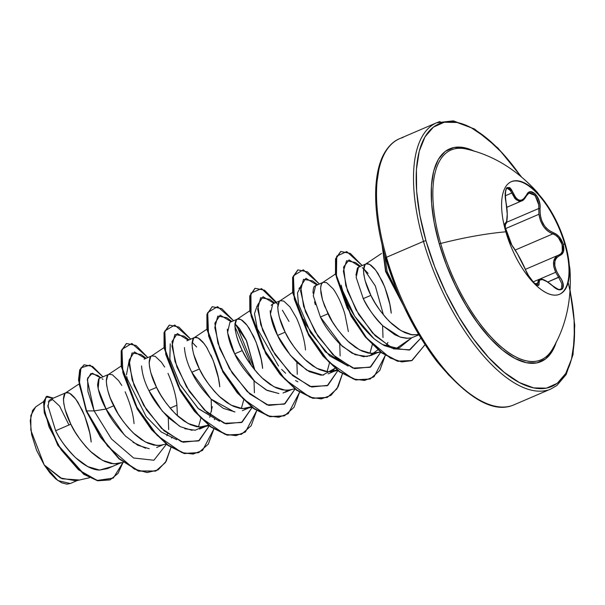 <?xml version="1.0" encoding="UTF-8"?>
<svg xmlns="http://www.w3.org/2000/svg" width="605" height="605" viewBox="0 0 605 605"><rect width="100%" height="100%" fill="white"/><g stroke="black" fill="none" stroke-linecap="round" stroke-linejoin="round"><path stroke-width="0.91" d="M511.134 181.75A61.256 25.962 -113.2 0 1 564.79 244.269L565.274 244.065A61.256 25.962 -113.2 0 1 558.241 294.741A61.256 25.962 -113.2 0 1 505.818 231.806A136.155 34.946 163.9 0 0 440.697 243.46A136.155 34.946 -16.1 0 1 505.818 231.806A61.256 25.962 -113.2 0 1 510.325 182.165A61.256 25.962 -113.2 0 1 548.803 207.651A61.256 25.962 -113.2 0 1 565.274 244.065A61.256 25.962 -113.2 0 1 566.749 249.646A61.256 25.962 -113.2 0 1 550.482 294.446A61.256 25.962 -113.2 0 1 505.818 231.806A61.256 25.962 -113.2 0 1 512.858 181.129A61.256 25.962 -113.2 0 1 565.274 244.065L564.79 244.269A61.256 25.962 66.8 0 0 512.367 181.341M507.262 236.479L512.072 245.577C516.481 251.551 520.935 259.56 525.435 269.618C528.838 279.215 540.136 290.445 538.995 283.087C539.032 277.544 543.585 278.481 552.66 285.908C561.637 294.869 567.49 287.201 559.678 276.674C552.962 266.177 553.061 259.099 559.973 255.446C563.588 253.888 564.669 250.16 563.232 244.261L564.79 244.269L563.232 244.261L559.285 236.91L556.441 234.264L548.758 230.316L544.613 226.073L541.709 220.674L540.197 214.79L539.94 204.581L539.017 200.444L535.191 193.812L530.313 191.777L528.157 192.851L523.295 199.257L521.427 200.164L519.476 200.21L517.577 199.378L515.808 197.714L511.301 189.373L509.607 187.512L506.536 187.905L505.107 193.449L507.232 214.125L506.589 221.695M506.635 188.314L509.251 188.775L511.777 193.01A0.968 0.476 -21.7 0 0 512.813 192.36C506.899 183.633 504.57 186.718 505.818 201.609C507.837 214.14 507.739 221.226 505.515 222.859L504.842 223.631L504.661 225.642L505.152 229.416M505.099 228.811L538.919 214.283L505.069 228.819M528.8 193.139L529.844 192.806L534.412 194.689L537.921 200.852L538.737 204.694L538.768 208.498L506.559 222.322L538.768 208.498L538.919 214.283C540.741 224.485 545.392 231.012 552.872 233.878L555.738 235.285L558.415 237.72L562.113 244.533L562.325 251.264L561.039 253.616L558.967 254.97C553.068 257.579 551.972 263.349 555.685 272.273L553.734 266.465L553.688 261.239L556.366 256.429M539.592 279.177L555.685 272.273L539.592 279.177M537.732 282.951L538.42 279.797L539.085 279.351L537.732 282.951A0.968 0.832 -6.6 0 1 538.995 283.087A0.968 0.832 173.4 0 0 537.732 282.951L535.289 284.002L537.732 282.951L537.671 284.35L537.006 284.963L537.671 284.35M466.44 149.072A114.171 48.385 66.8 0 0 440.697 243.46A114.171 48.385 66.8 0 0 496.992 343.012A114.171 48.385 66.8 0 0 552.335 349.335M466.856 149.17A114.171 48.385 66.8 0 0 440.697 243.46A1.928 0.499 -16.1 0 1 439.177 243.611A115.789 49.073 -113.2 0 1 474.509 151.295L464.33 147.673L453.962 147.476L445.189 151.424L438.345 159.357L433.687 170.973L431.403 185.826L431.577 203.34L434.201 222.852L439.177 243.611L446.308 264.809L455.331 285.636L465.888 305.298L477.579 323.025L489.952 338.157L502.536 350.091L514.84 358.387L526.395 362.713L536.764 362.902L545.536 358.954L552.38 351.021L556.335 341.863A115.789 49.073 -113.2 0 1 501.348 349.115A115.789 49.073 -113.2 0 1 439.177 243.611A1.928 0.499 163.9 0 0 440.697 243.46A114.171 48.385 66.8 0 0 548.917 354.076M568.163 282.543A142.916 60.568 -113.2 0 1 530.184 387.034A142.916 60.568 -113.2 0 1 426.011 240.896A1.928 0.499 163.9 0 0 423.47 241.395A144.852 61.385 66.8 0 0 547.412 390.195A144.852 61.385 -113.2 0 1 423.47 241.395L386.497 257.269A1.928 0.499 163.9 0 0 385.574 257.987A1.928 0.499 -16.1 0 1 386.497 257.269A144.852 61.385 66.8 0 0 510.446 406.068A144.852 61.385 -113.2 0 1 386.497 257.269L423.47 241.395A144.852 61.385 -113.2 0 1 440.1 121.567A144.852 61.385 66.8 0 0 423.47 241.395A1.928 0.499 -16.1 0 1 426.011 240.896A142.916 60.568 -113.2 0 1 434.519 126.324A142.916 60.568 -113.2 0 1 520.587 176.025L502.044 152.785L486.511 138.046L471.325 127.814L457.055 122.475L444.267 122.24L433.43 127.111L424.982 136.904L419.235 151.242L416.414 169.574L416.633 191.195L419.87 215.282L426.011 240.896L434.814 267.062L445.945 292.767L458.983 317.035L473.412 338.921L488.681 357.593L504.215 372.332L519.4 382.564L533.67 387.903L546.466 388.145L557.296 383.275L565.743 373.482L571.491 359.143L574.311 340.804L574.092 319.183L570.129 291.421M362.909 297.879L363.28 298.628L370.88 295.361L375.168 303.158L380.243 310.766L385.945 317.844L392.085 324.046L398.468 329.067L404.866 332.682L411.067 334.686L418.781 334.648L412.247 334.875L401.024 330.685L389.582 321.678C380.53 311.893 374.298 303.12 370.88 295.361L363.28 298.628C366.812 306.69 373.338 315.749 382.874 325.815L394.8 334.731L400.684 337.242L406.326 338.301L411.317 337.923L418.91 334.868M417.132 334.943L418.305 333.847M47.825 405.335L55.63 430.722C65.348 450.377 84.73 469.964 99.568 470.07L107.388 468.633L121.386 462.621L113.982 463.876L102.426 460.337L90.47 451.428C80.873 441.295 74.332 432.22 70.83 424.196L55.63 430.722C59.26 438.738 65.93 447.753 75.648 457.766L87.785 466.599L99.568 470.07L112.492 466.44L99.817 470.07M55.63 430.722L70.83 424.196L75.118 431.985L80.193 439.601L85.895 446.679L92.036 452.88L98.418 457.902L104.816 461.509L111.017 463.521L116.818 463.801L121.386 462.621M161.618 445.076L156.846 445.477L145.291 441.937L133.334 433.021C123.738 422.887 117.196 413.812 113.695 405.789L106.094 409.056C109.611 417.095 116.16 426.177 125.742 436.296L137.69 445.197L149.238 448.736M167.577 433.77L166.867 435.759L167.57 433.762M170.111 408.118L176.91 405.199L177.409 415.741L176.91 405.199L170.111 408.118M172.183 437.09L171.533 438.073L172.183 437.09M141.562 365.942C142.213 374.162 144.678 382.405 148.959 390.648L156.559 387.389L160.847 395.178L165.921 402.794L171.623 409.865L177.764 416.066L184.147 421.095L190.545 424.702L196.746 426.707L202.546 426.994L208.415 425.179L199.71 427.07L188.155 423.53L176.199 414.614C166.602 404.488 160.06 395.413 156.559 387.389L148.959 390.648C152.483 398.695 159.024 407.77 168.583 417.866L180.54 426.782L192.095 430.336M215.047 418.683L214.397 419.673L215.047 418.683M184.427 347.55C185.077 355.778 187.542 364.006 191.823 372.249L199.423 368.982L203.711 376.771L208.785 384.387L214.488 391.465L220.628 397.659L227.011 402.688L233.409 406.295L239.61 408.299L245.411 408.587L251.279 406.772L242.575 408.662L231.019 405.123L219.063 396.214C209.466 386.081 202.917 377.006 199.423 368.982L191.823 372.249C195.355 380.318 201.904 389.393 211.463 399.474L223.434 408.398L234.99 411.929M227.291 329.135C227.941 337.378 230.407 345.614 234.687 353.842C238.234 361.934 244.783 371.016 254.334 381.082L266.291 389.991L278.905 393.545L267.168 390.444L254.902 381.619L234.687 353.842L242.287 350.575L234.687 353.842L227.548 332.568L229.9 322.321M290.211 389.862L285.439 390.263L273.884 386.716L261.927 377.807C252.33 367.674 245.781 358.599 242.287 350.575C238.03 342.4 235.564 334.157 234.891 325.868L236.487 319.75L237.44 319.085L240.926 319.508L247.12 325.346L253.722 336.562C258.91 348.586 261.882 359.196 262.638 368.392L261.216 359.37L256.157 342.233L249.343 328.545L245.804 323.713L242.461 320.484L239.52 318.971L236.994 319.327L235.602 321.172L234.914 324.749L235.209 329.74L236.547 335.919L238.922 342.974L242.287 350.575L246.575 358.372L251.65 365.98L257.352 373.058L263.493 379.259L269.875 384.288L276.273 387.896L282.474 389.9L288.275 390.187L294.741 388.833M270.155 310.72C270.813 318.986 273.279 327.222 277.551 335.435L285.152 332.175L289.44 339.965L294.514 347.58L300.216 354.651L306.357 360.852L312.74 365.881L319.137 369.489L325.339 371.493L331.139 371.78L337.008 369.965L328.303 371.856L316.748 368.316L304.791 359.4C295.195 349.274 288.645 340.191 285.152 332.175L277.551 335.435C281.106 343.534 287.647 352.602 297.184 362.66L309.132 371.568L320.688 375.115L323.683 375.024M331.684 371.712L334.981 368.286L322.745 375.108L306.667 370.139L290.377 355.309L277.551 335.435L270.412 314.146L272.772 303.914M367.326 356.511L355.203 354.696L342.15 346.189L320.416 317.028C323.962 325.119 330.504 334.194 340.048 344.253L352.012 353.176L363.575 356.716L370.971 355.453L378.571 352.193L371.168 353.449L359.612 349.909L347.656 341.001C338.059 330.867 331.51 321.792 328.016 313.768L320.416 317.028L328.016 313.768L322.51 299.944L320.62 289.061C320.779 285.515 321.315 283.48 322.215 282.943L323.168 282.27L326.655 282.694L332.848 288.54C334.444 290.385 336.645 294.128 339.45 299.747C342.241 306.062 344.109 311.076 345.039 314.804L348.367 331.585M387.918 342.483L386.504 345.062M335.503 273.989L322.722 282.512L321.331 284.365L320.642 287.935L320.937 292.933L322.276 299.104L324.651 306.16L332.304 321.558L337.378 329.173L343.08 336.244L349.221 342.445L355.604 347.474L362.002 351.082L368.203 353.086L374.003 353.373L378.571 352.193M49.224 400.17L47.886 407.097M70.83 424.196C66.573 416.013 64.107 407.778 63.434 399.489L65.03 393.371L65.983 392.705L69.469 393.129L75.663 398.967L82.265 410.182C87.453 422.199 90.432 432.809 91.189 442.013L89.759 432.991L84.7 415.847L77.886 402.166L74.347 397.334L71.004 394.105L68.062 392.584L65.537 392.94L64.145 394.793L63.457 398.362L63.752 403.361L65.09 409.532L70.83 424.196M98.592 378.957L97.564 384.818C98.683 392.887 101.527 400.971 106.094 409.056L113.695 405.789C109.437 397.614 106.972 389.378 106.299 381.082L107.894 374.964L108.847 374.298L112.333 374.722L118.527 380.56L121.794 385.445M125.129 391.775C130.317 403.8 133.297 414.41 134.053 423.606M164.046 347.603L151.265 356.133L149.874 357.986L149.185 361.556L149.48 366.554L150.819 372.725L156.559 387.389C152.301 379.206 149.836 370.971 149.163 362.682L150.758 356.557L151.711 355.891L155.198 356.315L161.391 362.153L164.658 367.046M167.993 373.368C173.181 385.393 176.161 396.003 176.91 405.199M196.655 347.02L192.118 342.241M210.858 354.961C216.046 366.985 219.025 377.596 219.774 386.799L218.352 377.777L213.293 360.633L206.479 346.952L202.94 342.12L199.597 338.883L196.655 337.371L194.318 337.613L192.738 339.579L192.05 343.148L192.345 348.147L193.683 354.318L199.423 368.982C195.165 360.799 192.7 352.564 192.027 344.275L193.623 338.157L194.576 337.492L186.922 340.774M194.576 337.492L198.062 337.908L204.256 343.753L207.523 348.639M234.823 323.72L246.659 340.986L254.856 370.131L246.114 339.806L239.512 328.598L234.982 323.834M288.986 321.421L282.391 310.214M271.758 304.602L271.161 305.412M292.638 292.389L279.858 300.919L278.466 302.772L277.778 306.342L278.073 311.333L279.412 317.512L285.152 332.175C280.894 323.993 278.429 315.757 277.755 307.461L279.351 301.343L280.304 300.677L283.79 301.101L289.984 306.939L296.586 318.154C301.774 330.179 304.746 340.789 305.502 349.985M323.168 282.27L314.615 286.203C313.776 286.536 313.246 288.577 313.019 292.328L313.042 293.175M314.532 301.865L315.349 304.64M368.105 273.384L363.575 268.62L375.327 285.953L383.449 314.918M357.479 267.803L355.929 275.199M370.88 295.361C366.622 287.178 364.157 278.943 363.484 270.654L365.08 264.536L366.033 263.871L369.519 264.294L375.713 270.132L382.315 281.348C387.502 293.365 390.475 303.982 391.231 313.178L389.809 304.156L384.75 287.012L377.936 273.331L374.397 268.499L371.054 265.27L368.112 263.75L365.768 263.999L364.195 265.958L363.507 269.527L363.802 274.526L365.14 280.697L370.88 295.361M403.127 137.441A144.852 61.385 66.8 0 0 386.497 257.269A144.852 61.385 -113.2 0 1 403.127 137.441M43.605 401.599L35.687 406.885L30.84 415.469L30.855 430.268L44.218 464.95L60.447 477.995L75.943 480.801L89.457 477.746M78.605 479.946L62.081 478.789L44.218 464.95L57.906 480.582L70.256 483.524L77.327 480.491M68.978 424.99L59.6 406.106M59.585 406.076L52.514 399.557L48.302 401.856M100.498 377.883L92.383 373.232L87.612 378.072L87.929 391.533L94.115 410.916L86.56 410.871L79.263 384.515L80.957 367.84L90.009 365.087L102.963 376.824L92.626 366.456L84.14 364.815L80.057 369.829L78.884 379.887L86.56 410.871L86.205 411.022L78.529 380.038L79.694 369.98L84.14 364.815M123.102 462.311L113.294 478.071L97.231 480.446L78.491 469.775L61.226 449.886L48.997 426.88L43.87 407.422L45.927 396.918L53.323 398.135L46.963 396.237L43.953 401.493L44.649 412.686L58.292 445.325L83.989 474.07L97.912 480.604L110.239 479.765L118.035 473.39L123.102 462.311M46.782 396.32L43.643 401.38L44.225 412.497L57.808 445.28L83.671 474.244L97.677 480.786L109.883 479.924L97.549 480.756L83.634 474.222L57.929 445.477L44.294 412.837L43.598 401.652L46.963 396.237M83.966 364.891L79.769 369.791L78.521 379.834L86.205 411.022L100.415 437.12L118.898 458.764L138.416 471.083L155.689 471.098L138.59 471.144L119.019 458.87L100.46 437.196L86.205 411.022L86.56 410.871L107.524 446.097L134.333 469.087L147.128 472.573L158.041 469.911L166.186 461.29L170.95 447.496L165.452 462.507L155.863 471.023L138.779 470.932L119.253 458.613L100.77 436.969L86.56 410.871L94.115 410.916L111.486 438.988L133.629 458L153.912 460.254L166.405 444.252L153.912 460.254L133.629 458L111.486 438.988L94.115 410.916L87.294 379.675L90.871 373.519L97.707 375.41L100.846 377.732M121.181 366.01L108.401 374.54L107.009 376.393L106.321 379.963L106.616 384.954L107.955 391.133L110.329 398.188L117.983 413.586L123.057 421.201L128.759 428.272L134.9 434.473L141.283 439.502L147.68 443.11L153.882 445.114L159.682 445.401L166.148 444.047M394.188 348.117L396.835 348.109L411.725 337.817L399.519 347.716L396.835 348.109L382.814 344.631M341.764 287.549L341.205 285.152C345.765 304.708 356.693 322.556 373.988 338.717L354.704 316.324L342.611 290.566M372.377 344.298L369.92 353.35L372.302 344.737M300.549 287.186L297.486 292.805L298.431 303.967L310.531 332.629L329.687 355.914L348.155 366.078L325.422 351.921L306.349 325.127L303.551 319.213M298.961 288.456L299.951 287.511M297.857 381.831L295.527 380.583M285.62 373.255L281.673 369.428M278.512 365.98L257.284 328.659L254.486 313.662L257.095 305.911M243.717 399.95L241.327 408.564M219.547 421.284L198.508 408.776L180.078 384.651L169.884 359.37L170.255 343.844L169.778 358.894L179.647 383.895L198.077 408.367L219.57 421.299M200.837 418.35L198.455 426.971L200.845 418.35M176.675 439.691L161.202 431.947L146.191 416.633L127.292 378.949L126.755 376.552M360.436 266.268L355.445 262.502L346.582 260.725L343.368 271.191L347.459 290.892L358.712 314.502L375.16 335.722L393.545 348.851L409.948 349.811L420.876 338.119L409.26 350.083L391.783 348.056L372.567 333.022L356.043 309.919L345.78 285.537L343.587 267.017L349.085 259.893L359.756 266.563M382.61 325.566L382.995 337.529M317.572 284.675L312.573 280.901L303.491 279.306L300.541 290.771L305.495 311.779L317.973 336.274L335.586 357.237L354.545 368.619L370.729 366.94L380.726 352.223L370.086 367.318L352.828 368.074L332.931 354.757L315.152 331.752L303.612 306.304L300.609 286.377L305.926 278.315L316.891 284.97M339.745 343.965L340.131 355.937M274.708 303.082L269.709 299.301L260.626 297.713L257.677 309.178L262.63 330.186L275.109 354.681L292.722 375.644L311.688 387.026L327.865 385.34L337.862 370.631L327.222 385.725L309.964 386.482L290.067 373.164L272.288 350.151L260.747 324.704L257.745 304.784L263.062 296.722L274.027 303.37M296.881 362.372L297.267 374.344M231.844 321.482L226.845 317.708L217.762 316.12L214.813 327.585L219.766 348.593L232.244 373.088L249.857 394.052L268.824 405.433L285 403.747L294.998 389.038L284.358 404.132L267.1 404.889L247.211 391.571L229.424 368.558L217.883 343.111L214.881 323.191L220.197 315.129L231.163 321.777M234.906 326.496L251.582 365.889L234.906 326.496M254.017 380.779L254.402 392.743M188.979 339.889L183.981 336.115L174.898 334.527L171.949 345.984L176.902 367.001L189.38 391.488L206.993 412.451L225.96 423.833L242.136 422.146L252.134 407.445L241.493 422.532L224.236 423.296L204.346 409.971L186.559 386.966L175.019 361.518L172.017 341.591L177.333 333.529L188.299 340.184M211.153 399.179L211.538 411.15M146.115 358.296L141.116 354.522L132.034 352.927L129.084 364.384L134.038 385.393L146.516 409.887L164.129 430.858L183.088 442.24L199.272 440.553L209.27 425.844L198.629 440.939L181.371 441.695L161.482 428.378L143.695 405.373L132.155 379.917L129.152 359.998L134.469 351.936L145.434 358.584M168.288 417.586L168.674 429.565M147.847 357.555L131.837 343.428L121.968 349.35L122.868 372.763L135.581 405.274L157.194 435.434L181.81 452.585L193.071 454.068L202.554 450.423L213.815 429.089L208.317 444.108L198.727 452.616L184.525 453.379L168.205 445.189L151.847 429.474L137.547 408.806L121.582 366.131L121.529 350.968L126.513 343.504L136.057 345.478L147.847 357.555M190.704 339.148L174.701 325.021L164.832 330.943L165.732 354.364L178.445 386.867L200.058 417.027L224.674 434.178L235.935 435.661L245.418 432.015L256.679 410.689L251.181 425.701L241.599 434.208L227.389 434.972L211.069 426.79L194.719 411.075L180.411 390.406L164.447 347.724L164.394 332.568L169.377 325.097L178.921 327.071L190.704 339.148M254.667 369.889L236.706 325.361M233.568 320.741L217.566 306.622L207.696 312.535L208.596 335.957L221.309 368.468L242.923 398.627L267.539 415.771L278.799 417.261L288.282 413.608L299.543 392.282L294.053 407.286L284.471 415.801L270.261 416.573L253.941 408.39L237.591 392.675L223.283 372.007L207.311 329.332L207.258 314.161L212.242 306.697L221.778 308.663L233.568 320.741M277.975 304.527L261.557 288.615L250.924 293.107L251.083 315.878L263.372 348.541L284.963 379.35L309.866 397.183L321.308 398.884L330.95 395.345L338.135 386.784L342.407 373.875L336.917 388.879L327.343 397.394L313.14 398.166L296.821 389.991L280.463 374.283L266.155 353.623L250.175 310.94L250.122 295.769L255.098 288.29L264.642 290.256L276.432 302.341M319.296 283.934L303.294 269.807L293.425 275.729L294.325 299.15L307.037 331.653L328.651 361.813L353.275 378.964L364.528 380.447L374.011 376.802L385.272 355.468L379.781 370.472L370.207 378.987L356.005 379.766L339.685 371.591L323.335 355.884L309.026 335.223L293.039 292.54L292.979 277.37L297.962 269.89L307.506 271.849L319.296 283.934M362.161 265.527L346.718 251.589L336.72 256.134L336.44 277.241L347.149 307.9L366.736 338.119L390.323 358.062L401.712 361.911L411.665 360.671L425.043 344.699L412.035 360.519L397.931 361.117L381.695 352.541L365.526 336.675L351.46 316.06L335.858 273.823L335.866 258.864L340.827 251.483L350.371 253.45L362.161 265.527M382.171 245.138L385.922 271.297L402.733 304.02L385.922 271.297L382.171 245.138M126.513 343.504L121.174 351.119L121.219 366.282L137.191 408.957L151.492 429.626L167.842 445.34L184.162 453.531L198.553 452.691L184.313 453.568L167.918 445.401L151.484 429.618L137.123 408.844L121.181 366.01L121.227 350.892L126.339 343.587M169.377 325.097L164.038 332.72L164.084 347.875L180.056 390.558L194.356 411.226L210.714 426.941L227.034 435.124L241.418 434.284L227.177 435.161L210.79 426.994L194.356 411.219L179.987 390.437L164.046 347.603L164.091 332.485L169.203 325.18M212.242 306.697L206.902 314.32L206.948 329.483L222.927 372.166L237.236 392.834L253.586 408.541L269.906 416.724L284.289 415.877M254.924 288.373L249.759 295.921L249.82 311.091L265.799 353.774L280.107 374.442L296.465 390.142L312.777 398.317L327.161 397.47M297.962 269.89L292.623 277.521L292.684 292.691L308.663 335.374L322.979 356.043L339.329 371.742L355.649 379.917L370.207 378.987M340.645 251.567L335.51 259.016L335.503 273.974L351.097 316.211L365.17 336.834L381.339 352.692L397.576 361.268L411.854 360.595L397.719 361.306L381.415 352.753L365.163 336.826L351.036 316.097L335.457 273.702L335.563 258.789L340.645 251.567M382.005 244.412L385.589 271.532L403.573 305.835L385.589 271.532L382.005 244.412M129.092 360.807L126.445 374.903M327.055 371.757L329.438 363.136M373.988 338.717C380.931 343.7 384.856 346.136 385.778 346.022L391.473 347.762M384.644 254.69L387.139 271.6L400.155 298.25M370.033 379.063L355.793 379.955L339.405 371.795L322.972 356.035L308.595 335.261L292.638 292.419L292.676 277.287L297.781 269.966M145.525 448.214L133.047 442.323M124.312 434.889L106.094 409.056L94.115 410.916L106.094 409.056L98.131 388.728L99.099 378.518M418.297 333.839L417.125 334.943M407.982 338.346L399.943 336.993L382.874 325.815C376.144 319.69 369.617 310.63 363.28 298.628L356.141 277.347L358.493 267.107M359.052 266.949L359.945 266.918M362.236 267.728L363.416 268.507M377.845 349.879L369.292 356.065M320.416 317.028L313.277 295.739L315.636 285.507M288.819 390.119L283.042 393.016M234.241 411.876L211.069 399.103L191.823 372.249M212.264 406.719L209.731 417.359M203.764 426.366L195.196 430.231L184.782 428.726M179.428 426.162L162.397 411.256L148.959 390.648M379.055 168.493L376.234 186.824L376.446 208.453M570.19 290.619L574.75 325.324L573.041 354.56L566.136 374.563L556.85 385.506L550.905 388.977L513.932 404.851C493.869 413.654 468.066 399.028 436.538 360.988C413.926 330.822 396.94 296.488 385.574 257.995A1.928 0.499 -16.1 0 0 385.824 258.146L394.634 284.312M405.766 310.025L418.796 334.293L433.225 356.179L448.502 374.85L464.027 389.582M35.929 406.719L32.617 410.387L30.25 420.52L31.626 434.549L36.542 450.211L44.218 464.95L49.867 472.845L55.781 478.918L61.574 482.775L66.845 484.151L70.316 483.501M103.032 379.343L102.109 378.753M505.213 223.933L505.213 223.933C507.02 225.62 508.427 213.55 505.856 201.571L505.856 201.571C504.925 197.245 504.933 193.275 505.856 189.667L506.975 188.117L510.771 190.802M511.777 193.01L505.16 195.846L511.777 193.01L516.299 199.9L521.729 200.898L518.893 201.208L515.006 198.614L511.777 193.01A0.968 0.476 158.3 0 0 512.813 192.36C517.184 201.783 521.737 202.72 526.471 195.173A0.968 0.643 26 0 1 526.531 195.718A0.968 0.643 -154 0 0 526.471 195.173C530.154 185.758 541.445 197.003 540.031 208.665L538.768 208.498L540.031 208.665C539.826 220.749 544.288 228.773 553.401 232.728A0.968 0.643 107.2 0 1 552.872 233.878L548.054 231.314L543.751 226.86L540.575 220.938L538.919 214.283M504.971 224.009L504.971 224.009A0.968 0.945 -98.4 0 0 505.515 222.859A0.968 0.945 81.6 0 1 504.971 224.009L504.971 224.009M555.685 272.273L558.657 277.355L559.678 276.674L547.843 281.998L558.657 277.355L561.879 283.798L561.493 288.524L560.495 289.303C560.654 290.65 558.037 289.47 552.637 285.757L552.478 285.741M507.27 236.502L512.072 245.577A0.968 0.832 -40.2 0 0 511.928 245.305A0.968 0.832 139.8 0 1 512.072 245.577L517.381 253.729L525.435 269.618A0.968 0.56 -22.2 0 1 525.518 269.739A0.968 0.56 157.8 0 0 525.435 269.618L529.125 276.689L533.943 282.89L537.83 285.341L538.821 284.766L539.577 280.107L542.375 279.593L547.071 281.65L555.685 288.245L558.551 289.613L562.612 288.804L563.058 283.685L561.788 280.221L556.464 271.161L554.785 265.655L554.951 260.982L556.744 257.533L562.151 254.024L563.505 251.499L563.232 244.261C561.243 238.325 557.969 234.475 553.401 232.728A0.968 0.643 -72.8 0 1 552.872 233.878L515.218 250.046L552.872 233.878C561.455 235.791 566.514 253.321 558.967 254.97A0.968 0.756 -108.4 0 1 559.028 254.939A0.968 0.756 71.6 0 1 559.973 255.446A0.968 0.756 -108.4 0 0 559.028 254.939L558.324 255.212M521.729 200.898C523.007 200.769 524.611 199.037 526.531 195.718A0.968 0.643 -154 0 1 526.184 195.975L522.894 200.232M505.515 222.859L505.16 229.431M537.429 284.751L533.92 282.8L528.21 275.146L525.518 269.732C522.107 261.587 515.316 249.457 511.936 245.312L509.387 241.259L507.149 236.139M526.531 195.718L528.967 193.063L535.077 195.423L538.752 204.838M564.79 244.269A61.256 25.962 -113.2 0 1 559.474 294.325A61.256 25.962 66.8 0 0 564.79 244.269M525.367 269.361L558.271 255.234M566.666 249.29L569.918 268.824C571.959 299.225 566.167 325.951 552.524 349.009M156.65 447.481L162.949 444.773M199.514 429.074L207.114 425.814M242.378 410.666L249.978 407.407M285.242 392.267L291.542 389.56M328.107 373.86L335.707 370.593M50.132 399.512L65.983 392.705M99.386 378.359L108.847 374.298M144.111 359.158L151.711 355.891M229.84 322.344L237.44 319.085M272.704 303.944L280.304 300.677M358.432 267.13L366.033 263.871M385.574 257.995C378.042 231.692 374.798 208.075 375.841 187.142C376.718 172.901 379.554 161.573 384.349 153.163C388.614 145.903 393.711 141.063 399.633 138.658L436.606 122.777L453.387 120.849L474.532 129.016L497.945 148.059L521.207 176.539M65.537 392.94L78.831 384.069M118.693 463.49L123.276 462.454M204.422 426.684L209.012 425.648M194.129 337.726L206.91 329.203M247.286 408.277L251.877 407.241M236.994 319.327L249.774 310.796M333.015 371.47L337.605 370.434M375.879 353.063L380.469 352.027M365.586 264.113L381.551 253.457M548.743 207.56L537.21 192.186C516.481 169.498 492.977 155.145 466.705 149.132M533.081 281.922L539.047 279.359M506.756 207.326L521.684 200.921M505.273 229.84L504.714 225.899L511.936 245.312C499.367 218.73 506.725 226.58 504.888 224.092L504.842 224.039M539.085 279.351C540.522 278.814 543.524 278.096 552.637 285.757"/></g></svg>
